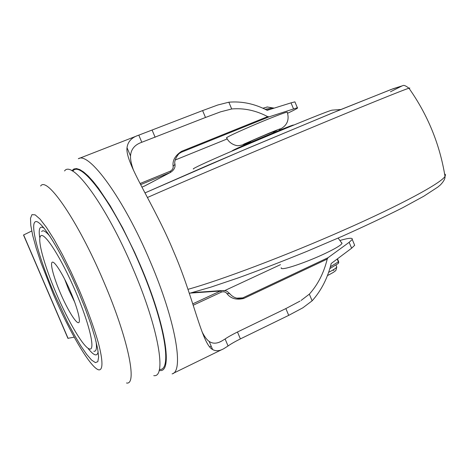 <?xml version="1.0" encoding="UTF-8"?>
<svg xmlns="http://www.w3.org/2000/svg" width="469" height="469" viewBox="0 0 469 469"><rect width="100%" height="100%" fill="white"/><g stroke="black" fill="none" stroke-linecap="round" stroke-linejoin="round"><path stroke-width="0.7" d="M41.653 231.557C43.025 229.646 45.856 231.311 50.16 236.552M153.768 375.628C166.812 377.938 158.798 328.652 133.055 268.801C106.357 205.393 72.249 159.448 64.558 170.951M39.648 237.261C38.411 228.421 39.918 225.396 44.174 228.186M98.144 351.715C97.294 356.762 94.029 355.789 88.342 348.801M96.069 341.62C97.007 348.479 96.262 351.691 93.823 351.258M179.469 153.34L181.327 152.237L269.147 116.822L267.67 116.623C255.898 110.45 243.903 107.899 231.686 108.972L228.849 102.201L217.727 105.015L202.602 110.59L205.492 117.473L141.808 142.265C134.744 144.722 130.98 149.283 130.511 155.948C130.347 159.653 131.396 164.566 133.665 170.693M192.566 292.621L192.22 292.603M225.237 290.71L221.655 290.587L220.407 291.009L192.806 303.83M309.335 294.151C317.906 284.595 323.862 272.899 327.221 259.076L328.036 257.71L349.153 242.315L351.615 248.218L331.22 263.502C327.62 278.164 321.259 290.598 312.131 300.817L309.335 294.151L301.139 300.424M228.204 136.719C226.515 137.64 226.04 138.05 226.767 137.956C229.499 144.417 237.496 146.217 238.756 145.607C241.295 145.454 245.193 144.235 250.452 141.943C243.61 144.657 241.512 145.343 244.15 143.989L268.954 133.237C279.266 129.045 282.701 127.832 279.248 129.591L279.659 129.415C287.081 125.733 289.602 119.964 287.227 112.103C285.322 112.419 279.067 114.712 268.45 118.979C252.891 125.246 233.31 133.894 228.204 136.719M250.387 141.796L247.444 142.846C245.48 143.379 257.434 138.079 267.342 134.028L276.229 130.605L273.45 132.076L276.663 130.423L267.447 133.976C257.241 138.144 244.994 143.578 247.011 143.027L250.393 141.814M341.69 242.666L342.024 243.458C340.799 245.375 335.042 248.775 324.753 253.665C309.657 260.805 289.608 268.034 283.581 268.59C281.611 268.813 280.837 268.52 281.271 267.717M205.492 117.473L220.588 111.833L231.686 108.972M300.043 301.092L285.861 308.584L288.705 315.361L240.392 338.899C234.734 341.749 230.631 344.111 228.069 345.987L223.936 348.596C219.633 351.082 215.857 351.392 212.609 349.534C201.699 343.929 193.773 297.686 173.53 251.325C154.348 204.654 125.018 163.259 127.011 147.706C127.826 141.585 131.748 137.405 138.771 135.16L202.602 110.59M228.849 102.201C241.898 101.081 254.679 103.784 267.189 110.309L291.014 102.863L294.901 101.855L295.077 102.277M267.67 116.623L181.614 151.305C175.166 155.485 172.334 160.468 173.114 166.255C173.395 168.148 172.528 169.76 170.499 171.085L170.288 172.486L170.593 172.352C173.981 170.106 175.441 167.433 174.984 164.343L174.884 163.499M288.705 315.361L302.863 307.805L312.131 300.817M201.998 331.689C204.414 336.525 206.806 339.767 209.168 341.414C212.768 343.883 216.959 343.754 221.737 341.033L225.108 338.987C227.688 337.164 231.815 334.837 237.478 331.999L285.861 308.584M193.251 305.202L221.626 292.005C223.971 291.454 225.741 291.994 226.937 293.617C230.695 298.565 236.288 300.183 243.716 298.466L242.795 297.885L241.318 298.348C236.722 298.9 232.817 297.287 229.593 293.506L230.068 294.104M287.644 113.228C295.476 109.529 298.718 107.7 297.358 107.741L269.147 116.822M293.5 108.826L291.014 102.863M354.212 244.179L354.675 245.287L351.615 248.218M349.153 242.315L352.248 239.466C352.864 237.642 348.889 237.941 340.318 240.363M280.503 264.645L224.739 290.581M227.236 138.924L175.254 159.993M141.99 187.108L144.985 185.818M173.114 166.255L174.984 164.343C173.407 160.369 179.193 152.261 180.858 152.454L180.084 152.9M226.937 293.617L229.593 293.506C226.849 291.343 227.043 290.293 221.655 290.587L191.991 292.662M31.734 231.006L23.52 235.016L67.905 338.307L74.178 337.176M231.528 151.299L233.075 150.256C242.063 145.683 291.237 125.112 293.453 124.994L293.553 125.141M193.609 168.928C192.683 169.092 193.662 168.453 196.552 167.011C212.996 158.44 324.964 111.47 332.087 110.145L333.113 110.068M272.249 107.841L273.832 108.046L272.606 107.905L265.149 109.289M262.875 108.233L267.342 106.991M250.634 142.383L250.317 141.626L250.997 141.175C254.62 139.346 272.401 131.912 273.345 131.836L273.374 131.906M267.008 106.932L274.113 108.146M337.199 259.017L338.407 261.913L338.483 263.039L338.043 263.619L329.813 268.614M56.339 293.612C44.139 265.278 36.67 238.211 40.967 235.696C45.047 232.683 61.515 258.618 75.439 291.202C89.432 323.774 95.653 350.706 89.579 349C83.711 347.787 68.48 321.951 56.339 293.612M126.501 382.985C137.628 385.547 128.318 338.729 103.631 281.441C77.971 220.788 46.777 175.816 40.651 186.011M79.501 290.692C87.709 310.22 93.97 327.532 98.279 342.622C103.215 361.165 103.039 370.745 98.513 369.818C90.048 367.133 69.512 331.9 53.267 293.999L40.885 262.429L36.166 248.095L32.736 235.561L30.796 225.442L30.497 218.308L31.939 214.655L35.146 214.849L40.041 219.099L46.437 227.377L54.035 239.378L62.412 254.532L71.083 271.991L79.501 290.692M78.077 290.868C60.472 249.666 39.847 217.54 35.064 221.937C29.993 225.683 39.402 259.234 54.316 293.864L67.624 322.344L74.378 335.001L80.82 345.858L86.665 354.382L91.625 360.104L95.424 362.625L97.822 361.658L98.613 357.085L97.693 348.989L95.025 337.668L90.705 323.663L84.948 307.752L78.077 290.868M74.682 302.124L68.726 289.813L64.605 279.055M60.395 293.096C67.085 308.719 75.38 322.578 78.3 322.713C81.33 323.094 77.813 308.637 70.579 291.812C63.385 274.986 54.738 261.092 52.323 262.165C49.808 262.992 53.677 277.484 60.395 293.096M71.857 170.728L73.914 168.981L76.594 168.594L79.894 169.62L83.775 172.105L88.213 176.051L93.143 181.45L98.502 188.262L110.197 205.785L122.55 227.664L134.697 252.474L140.419 265.436C166.184 325.345 173.243 374.221 159.155 370.399M172.105 373.887C184.135 371.641 175.728 320.919 150.25 261.585C123.775 198.569 88.852 151.288 78.335 158.739M179.639 153.211L181.327 152.237L181.614 151.305M190.373 293.084L220.407 291.009L221.626 292.005M170.499 171.085L140.102 183.514M159.401 369.402C172.463 371.507 165.059 323.463 140.131 265.495C114.102 203.587 80.363 159.132 72.759 171.22M243.716 298.466L327.221 259.076M237.478 331.999L240.392 338.899M155.139 137.282L152.179 130.271M328.036 257.71L242.795 297.885L236.763 298.155M225.108 338.987L228.069 345.987M141.808 142.265L138.795 135.148M140.677 184.61L170.288 172.486L144.259 186.175M68.111 338.436L23.626 234.91M390.478 91.777L401.945 85.974L391.386 89.38L331.876 113.193L240.415 151.423L145.044 192.888L207.661 165.405L251.273 146.82L338.389 110.52L393.081 88.741L402.953 85.622C403.827 84.93 405.826 85.798 408.95 88.219C403.575 89.79 361.787 106.692 302.177 131.584C242.649 156.435 177.458 184.235 147.477 197.478M409.156 88.506C410.111 87.984 410.041 87.885 408.95 88.219C427.763 114.876 439.781 144.27 445.017 176.397C440.96 183.156 401.534 204.619 343.513 230.226C285.574 255.816 220.272 280.415 187.999 289.32M444.589 173.806L445.532 174.79L445.017 176.397C445.251 178.625 443.703 181.48 440.368 184.956L437.765 187.119L423.706 196.277L402.607 207.773C385.102 216.596 364.993 226.093 342.294 236.259L306.943 251.355C282.866 261.169 260.148 269.951 238.785 277.712L210.862 287.139L189.359 293.342M266.679 110.051L271.821 108.861M330.346 266.785L338.647 261.649M336.554 266.445L336.783 266.996C336.226 268.08 333.506 269.857 328.611 272.331M78.792 158.557L137.523 135.647M141.445 142.412L142.564 141.972M209.637 346.896L211.173 346.151M219.838 341.954L221.731 341.033M173.055 373.424L221.907 349.587M342.024 243.458L338.137 238.082M212.609 349.534L209.168 341.42M130.505 155.948L127.011 147.706M352.248 239.466L354.675 245.287M297.358 107.741L294.901 101.855M144.54 186.052L170.599 172.352M238.692 298.466L241.312 298.354M332.087 110.145L340.834 109.517M273.691 132.663L273.345 131.836M338.043 263.619L338.694 262.833L338.671 261.696L337.469 258.818M327.421 275.584C334.362 272.067 335.183 271.117 335.904 270.361L336.783 266.996L335.91 264.915M333.998 270.261L332.544 270.232"/></g></svg>
